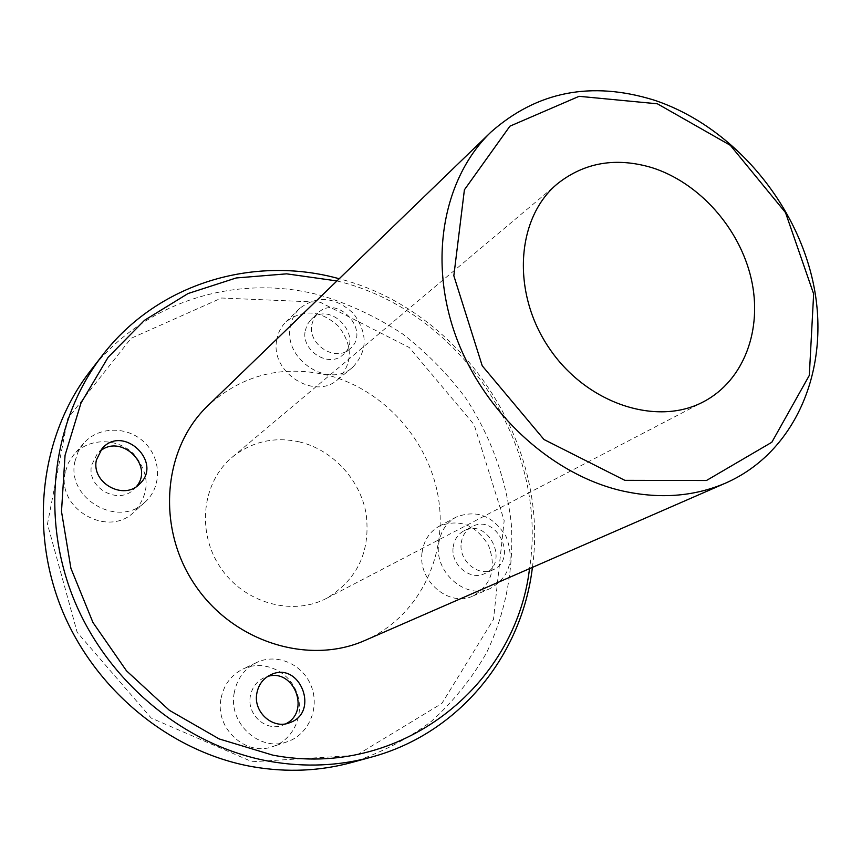 <?xml version="1.0" encoding="UTF-8"?>
<svg xmlns="http://www.w3.org/2000/svg" width="861" height="861" viewBox="0 0 861 861"><rect width="100%" height="100%" fill="white"/><g stroke="black" fill="none" stroke-linecap="round" stroke-linejoin="round"><path stroke-width="0.65" stroke-dasharray="4.3 3.23" d="M365.064 640.39C418.037 617.176 447.602 557.519 438.615 499.294C429.725 441.015 384.081 389.613 327.783 375.224C282.247 364.677 242.285 374.815 207.921 405.639M89.985 371.403C144.659 299.994 239.38 272.668 322.627 295.904C351.073 304.848 377.828 317.591 402.916 334.143C426.679 352.612 447.612 373.943 465.736 398.116C490.598 435.967 506.257 478.931 511.283 523.585C514.039 568.389 505.741 612.741 486.562 652.767C471.871 678.49 453.478 701.338 431.393 721.324C407.436 739.255 380.896 752.977 351.783 762.48M252.155 761.748L356.346 755.345L441.876 703.437L493.493 619.414L504.18 520.625L474.142 424.699L409.309 347.543L320.238 302.233L221.535 298.014L131.076 338.319L67.782 418.478L47.463 524.058L77.178 632.34L151.256 718.096L252.155 761.748M532.41 567.377C550.028 442.522 462.174 310.789 340.149 279.007L339.202 278.749M299.542 441.919C274.433 436.398 252.015 441.467 232.309 457.116C202.206 481.977 196.254 531.775 220.298 567.334C244.007 603.12 292.31 616.584 326.771 598.234C357.756 579.249 370.854 550.975 366.065 513.404C359.92 479.351 332.604 449.872 299.542 441.919M220.89 699.315C215.175 728.74 246.095 756.744 272.776 746.573C293.902 739.707 305.128 713.468 296.593 692.083C288.424 670.547 262.777 659.408 242.867 669.072C230.802 675.239 223.473 685.324 220.89 699.315M422.094 552.375C417.456 580.648 449.216 607.694 472.958 595.995C491.674 584.845 496.851 567.959 488.478 545.336C475.907 524.79 459.494 518.408 439.239 526.189C429.564 531.711 423.849 540.439 422.094 552.375M276.704 340.127C270.042 372.426 314.857 400.871 337.921 379.453C352.806 363.611 353.096 345.982 338.803 326.567C320.992 310.261 303.373 308.668 285.97 321.82C280.987 326.771 277.899 332.884 276.704 340.127M65.221 472.431C56.374 508.797 107.926 538.168 133.886 512.134C150.395 493.202 150.212 473.69 133.347 453.607C116.87 437.496 88.285 437.797 73.809 454.705L68.353 462.96L65.221 472.431M336.942 280.944C459.989 310.39 549.2 443.652 529.526 568.637M461.238 543.022C462.303 535.499 465.898 530.053 472.011 526.674C496.366 512.898 518.882 559.209 492.933 569.853C478.35 577.344 458.493 560.608 461.238 543.022M311.779 324.78L313.802 318.43L317.698 313.232C337.372 293.192 371.801 331.571 349.803 348.931C335.725 362.427 307.775 344.809 311.779 324.78M74.939 461.421L78.114 451.767L83.668 443.35C98.423 426.13 127.579 425.894 144.4 442.382C161.524 458.59 161.976 487.165 145.046 502.124C118.624 528.654 65.963 498.541 74.939 461.421M136.512 486.497L134.101 489.156C118.398 505.655 86.229 487.692 91.6 465.198L97.228 453.855L99.876 451.39M290.243 327.062C291.438 319.679 294.57 313.469 299.628 308.432C317.322 295.097 335.252 296.765 353.408 313.436C367.991 333.261 367.744 351.223 352.633 367.313C329.214 389.075 283.527 359.952 290.243 327.062M305.181 330.968L307.194 324.672L311.058 319.506C330.602 299.617 364.698 337.62 342.872 354.861C328.891 368.25 301.189 350.825 305.181 330.968M438.69 543.797C440.445 531.624 446.235 522.735 456.061 517.138C476.639 509.238 493.342 515.782 506.171 536.758C514.749 559.844 509.54 577.053 490.544 588.375C466.425 600.278 434.052 572.619 438.69 543.797M453.187 547.079C454.253 539.621 457.826 534.218 463.896 530.871C488.079 517.192 510.358 563.062 484.603 573.63C470.117 581.067 450.443 564.493 453.187 547.079M234.117 693.449C236.732 679.157 244.18 668.868 256.47 662.593C276.736 652.746 302.9 664.154 311.273 686.163C320.012 708.011 308.625 734.81 287.111 741.795C259.936 752.159 228.348 723.509 234.117 693.449M285.917 723.757L282.612 725.253C266.243 731.958 246.816 714.77 250.271 696.506C251.875 687.681 256.513 681.406 264.209 677.682L267.61 676.477M83.668 443.35L73.809 454.705M145.046 502.124L133.886 512.134M102.093 448.538L97.228 453.855M139.331 484.226L134.101 489.156M299.628 308.432L285.97 321.82M352.633 367.313L337.921 379.453M317.698 313.232L311.058 319.506M349.803 348.931L342.872 354.861M456.061 517.138L439.239 526.189M490.544 588.375L472.958 595.995M472.011 526.674L463.896 530.871M492.933 569.853L484.603 573.63M256.47 662.593L242.867 669.072M287.111 741.795L272.776 746.573M270.806 674.733L264.209 677.682M289.425 722.799L282.612 725.253M326.771 598.234L703.641 401.689M232.309 457.116L557.648 183.597"/><path stroke-width="1.29" d="M624.849 480.341L543.991 439.519L482.235 365.817L453.833 275.757L464.402 189.807L509.927 126.169L579.109 96.314L657.406 103.804L730.332 145.315L785.501 212.57L813.645 293.892L809.308 375.418L771.833 442.253L706.44 480.513L624.849 480.341M620.06 490.393C658.342 499.348 693.589 496.883 725.801 483.01C796.576 451.799 830.661 367.819 813.602 284.765C796.608 201.592 731.646 125.792 654.091 100.113C591.399 80.719 537.006 91.395 490.91 132.12C444.19 177.011 428.218 257.557 454.995 333.81C481.751 410.008 549.027 473.109 620.06 490.393M490.91 132.12L207.921 405.639C163.138 448.172 156.035 527.233 194.661 584.49C232.879 642.026 308.679 665.585 365.064 640.39L725.801 483.01M651.895 167.637C616.099 157.046 584.684 162.363 557.648 183.597C516.363 217.467 511.122 291.814 548.726 347.478C585.857 403.454 656.599 426.948 703.641 401.689C744.119 380.465 762.889 329.193 751.201 278.62C739.534 228.014 699.046 182.521 651.895 167.637M371.295 757.131L351.783 762.48C319.991 771.144 287.057 772.586 253.005 766.796C170.995 752.482 94.688 690.49 61.626 608.899C28.661 527.233 41.457 433.955 89.985 371.403L102.373 355.399C52.758 419.329 39.767 515.018 73.723 598.965C107.786 682.838 186.191 746.659 270.214 761.447C305.106 767.431 338.803 765.989 371.295 757.131C459.72 733.368 521.96 654.844 532.41 567.377M339.202 278.749C254.361 255.082 158.047 282.699 102.373 355.399M529.526 568.637C515.75 685.7 400.58 779.528 272.819 755.151L219.189 738.942L169.402 710.336L126.449 670.773L92.956 622.481L70.914 568.303L61.497 511.477L65.049 455.329L81.009 403.023L108.131 357.272L144.54 320.27L188.042 293.536L236.215 277.963L286.638 273.841L336.942 280.944M256.761 693.74C258.365 684.829 263.046 678.49 270.806 674.733C299.908 660.484 320.303 712.768 289.425 722.799C272.915 729.568 253.295 712.187 256.761 693.74M96.41 459.989L102.093 448.538C123.263 423.827 163.73 462.798 139.331 484.226C123.5 500.865 91.008 482.698 96.41 459.989M99.876 451.39C120.863 433.061 154.474 465.392 136.512 486.497M267.61 676.477C293.924 668.071 310.821 711.423 285.917 723.757"/></g></svg>
